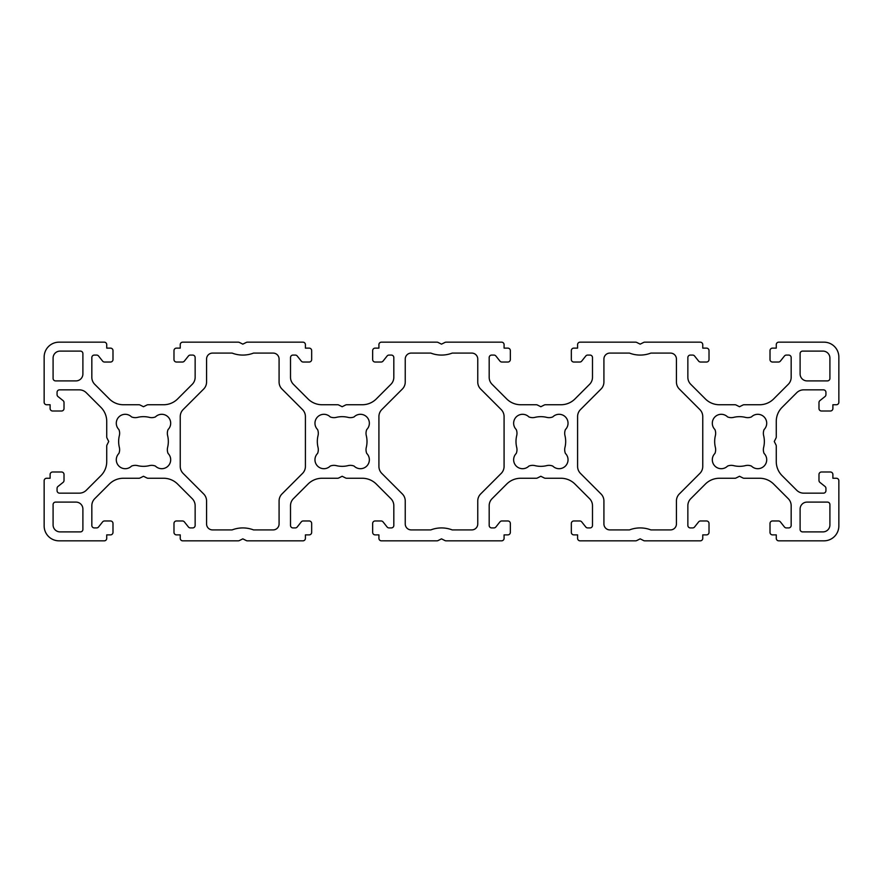 <?xml version="1.0" encoding="UTF-8"?>
<svg xmlns="http://www.w3.org/2000/svg" width="883" height="883" viewBox="0 0 883 883"><rect width="100%" height="100%" fill="white"/><g stroke="black" fill="none" stroke-linecap="round" stroke-linejoin="round"><path stroke-width="1.32" d="M441.5 344.149L444.944 342.427A2.483 2.483 0 0 1 446.058 342.163L501.599 342.163A2.483 2.483 0 0 1 504.083 344.646L504.083 348.123L507.857 348.123A2.483 2.483 0 0 1 510.341 350.606L510.341 359.547A2.483 2.483 0 0 1 507.857 362.03L501.897 362.03A2.483 2.483 0 0 1 499.955 361.103L495.893 356.004A2.483 2.483 0 0 0 493.95 355.076L491.665 355.076A2.483 2.483 0 0 0 489.182 357.56L489.182 377.306A9.934 9.934 0 0 0 492.096 384.326L506.687 398.928A19.867 19.867 0 0 0 520.738 404.745L536.279 404.745A2.483 2.483 0 0 1 537.394 405.01L540.837 406.732L544.281 405.01A2.483 2.483 0 0 1 545.396 404.745L560.937 404.745A19.867 19.867 0 0 0 574.988 398.928L589.579 384.326A9.934 9.934 0 0 0 592.493 377.306L592.493 357.56A2.483 2.483 0 0 0 590.01 355.076L587.725 355.076A2.483 2.483 0 0 0 585.782 356.004L581.72 361.103A2.483 2.483 0 0 1 579.778 362.03L573.818 362.03A2.483 2.483 0 0 1 571.334 359.547L571.334 350.606A2.483 2.483 0 0 1 573.818 348.123L577.592 348.123L577.592 344.646A2.483 2.483 0 0 1 580.076 342.163L635.617 342.163A2.483 2.483 0 0 1 636.731 342.427L640.175 344.149L643.619 342.427A2.483 2.483 0 0 1 644.733 342.163L700.274 342.163A2.483 2.483 0 0 1 702.758 344.646L702.758 348.123L706.532 348.123A2.483 2.483 0 0 1 709.016 350.606L709.016 359.547A2.483 2.483 0 0 1 706.532 362.03L700.572 362.03A2.483 2.483 0 0 1 698.63 361.103L694.568 356.004A2.483 2.483 0 0 0 692.625 355.076L690.34 355.076A2.483 2.483 0 0 0 687.857 357.56L687.857 377.306A9.934 9.934 0 0 0 690.771 384.326L705.362 398.928A19.867 19.867 0 0 0 719.413 404.745L734.954 404.745A2.483 2.483 0 0 1 736.069 405.01L739.513 406.732L742.956 405.01A2.483 2.483 0 0 1 744.071 404.745L759.612 404.745A19.867 19.867 0 0 0 773.663 398.928L788.254 384.326A9.934 9.934 0 0 0 791.168 377.306L791.168 357.56A2.483 2.483 0 0 0 788.685 355.076L786.4 355.076A2.483 2.483 0 0 0 784.457 356.004L780.395 361.103A2.483 2.483 0 0 1 778.453 362.03L772.493 362.03A2.483 2.483 0 0 1 770.009 359.547L770.009 350.606A2.483 2.483 0 0 1 772.493 348.123L776.267 348.123L776.267 344.646A2.483 2.483 0 0 1 778.751 342.163L823.949 342.163A14.901 14.901 0 0 1 838.85 357.063L838.85 402.262A2.483 2.483 0 0 1 836.367 404.745L832.89 404.745L832.89 408.52A2.483 2.483 0 0 1 830.406 411.003L821.466 411.003A2.483 2.483 0 0 1 818.982 408.52L818.982 402.56A2.483 2.483 0 0 1 819.91 400.617L825.009 396.555A2.483 2.483 0 0 0 825.936 394.613L825.936 392.328A2.483 2.483 0 0 0 823.453 389.844L803.707 389.844A9.934 9.934 0 0 0 796.687 392.758L782.084 407.35A19.867 19.867 0 0 0 776.267 421.401L776.267 436.942A2.483 2.483 0 0 1 776.002 438.056L774.281 441.5L776.002 444.944A2.483 2.483 0 0 1 776.267 446.058L776.267 461.599A19.867 19.867 0 0 0 782.084 475.65L796.687 490.242A9.934 9.934 0 0 0 803.707 493.156L823.453 493.156A2.483 2.483 0 0 0 825.936 490.672L825.936 488.387A2.483 2.483 0 0 0 825.009 486.445L819.91 482.383A2.483 2.483 0 0 1 818.982 480.44L818.982 474.48A2.483 2.483 0 0 1 821.466 471.997L830.406 471.997A2.483 2.483 0 0 1 832.89 474.48L832.89 478.255L836.367 478.255A2.483 2.483 0 0 1 838.85 480.738L838.85 525.937A14.901 14.901 0 0 1 823.949 540.837L778.751 540.837A2.483 2.483 0 0 1 776.267 538.354L776.267 534.877L772.493 534.877A2.483 2.483 0 0 1 770.009 532.394L770.009 523.453A2.483 2.483 0 0 1 772.493 520.97L778.453 520.97A2.483 2.483 0 0 1 780.395 521.897L784.457 526.996A2.483 2.483 0 0 0 786.4 527.924L788.685 527.924A2.483 2.483 0 0 0 791.168 525.44L791.168 505.694A9.934 9.934 0 0 0 788.254 498.674L773.663 484.072A19.867 19.867 0 0 0 759.612 478.255L744.071 478.255A2.483 2.483 0 0 1 742.956 477.99L739.513 476.268L736.069 477.99A2.483 2.483 0 0 1 734.954 478.255L719.413 478.255A19.867 19.867 0 0 0 705.362 484.072L690.771 498.674A9.934 9.934 0 0 0 687.857 505.694L687.857 525.44A2.483 2.483 0 0 0 690.34 527.924L692.625 527.924A2.483 2.483 0 0 0 694.568 526.996L698.63 521.897A2.483 2.483 0 0 1 700.572 520.97L706.532 520.97A2.483 2.483 0 0 1 709.016 523.453L709.016 532.394A2.483 2.483 0 0 1 706.532 534.877L702.758 534.877L702.758 538.354A2.483 2.483 0 0 1 700.274 540.837L644.733 540.837A2.483 2.483 0 0 1 643.619 540.573L640.175 538.851L636.731 540.573A2.483 2.483 0 0 1 635.617 540.837L580.076 540.837A2.483 2.483 0 0 1 577.592 538.354L577.592 534.877L573.818 534.877A2.483 2.483 0 0 1 571.334 532.394L571.334 523.453A2.483 2.483 0 0 1 573.818 520.97L579.778 520.97A2.483 2.483 0 0 1 581.72 521.897L585.782 526.996A2.483 2.483 0 0 0 587.725 527.924L590.01 527.924A2.483 2.483 0 0 0 592.493 525.44L592.493 505.694A9.934 9.934 0 0 0 589.579 498.674L574.988 484.072A19.867 19.867 0 0 0 560.937 478.255L545.396 478.255A2.483 2.483 0 0 1 544.281 477.99L540.837 476.268L537.394 477.99A2.483 2.483 0 0 1 536.279 478.255L520.738 478.255A19.867 19.867 0 0 0 506.687 484.072L492.096 498.674A9.934 9.934 0 0 0 489.182 505.694L489.182 525.44A2.483 2.483 0 0 0 491.665 527.924L493.95 527.924A2.483 2.483 0 0 0 495.893 526.996L499.955 521.897A2.483 2.483 0 0 1 501.897 520.97L507.857 520.97A2.483 2.483 0 0 1 510.341 523.453L510.341 532.394A2.483 2.483 0 0 1 507.857 534.877L504.083 534.877L504.083 538.354A2.483 2.483 0 0 1 501.599 540.837L446.058 540.837A2.483 2.483 0 0 1 444.944 540.573L441.5 538.851L438.056 540.573A2.483 2.483 0 0 1 436.942 540.837L381.401 540.837A2.483 2.483 0 0 1 378.917 538.354L378.917 534.877L375.143 534.877A2.483 2.483 0 0 1 372.659 532.394L372.659 523.453A2.483 2.483 0 0 1 375.143 520.97L381.103 520.97A2.483 2.483 0 0 1 383.045 521.897L387.107 526.996A2.483 2.483 0 0 0 389.05 527.924L391.335 527.924A2.483 2.483 0 0 0 393.818 525.44L393.818 505.694A9.934 9.934 0 0 0 390.904 498.674L376.313 484.072A19.867 19.867 0 0 0 362.262 478.255L346.721 478.255A2.483 2.483 0 0 1 345.606 477.99L342.163 476.268L338.719 477.99A2.483 2.483 0 0 1 337.604 478.255L322.063 478.255A19.867 19.867 0 0 0 308.012 484.072L293.421 498.674A9.934 9.934 0 0 0 290.507 505.694L290.507 525.44A2.483 2.483 0 0 0 292.99 527.924L295.275 527.924A2.483 2.483 0 0 0 297.218 526.996L301.28 521.897A2.483 2.483 0 0 1 303.222 520.97L309.182 520.97A2.483 2.483 0 0 1 311.666 523.453L311.666 532.394A2.483 2.483 0 0 1 309.182 534.877L305.408 534.877L305.408 538.354A2.483 2.483 0 0 1 302.924 540.837L247.383 540.837A2.483 2.483 0 0 1 246.269 540.573L242.825 538.851L239.381 540.573A2.483 2.483 0 0 1 238.267 540.837L182.726 540.837A2.483 2.483 0 0 1 180.242 538.354L180.242 534.877L176.468 534.877A2.483 2.483 0 0 1 173.984 532.394L173.984 523.453A2.483 2.483 0 0 1 176.468 520.97L182.428 520.97A2.483 2.483 0 0 1 184.37 521.897L188.432 526.996A2.483 2.483 0 0 0 190.375 527.924L192.66 527.924A2.483 2.483 0 0 0 195.143 525.44L195.143 505.694A9.934 9.934 0 0 0 192.229 498.674L177.638 484.072A19.867 19.867 0 0 0 163.587 478.255L148.046 478.255A2.483 2.483 0 0 1 146.931 477.99L143.488 476.268L140.044 477.99A2.483 2.483 0 0 1 138.929 478.255L123.388 478.255A19.867 19.867 0 0 0 109.337 484.072L94.746 498.674A9.934 9.934 0 0 0 91.832 505.694L91.832 525.44A2.483 2.483 0 0 0 94.315 527.924L96.6 527.924A2.483 2.483 0 0 0 98.543 526.996L102.605 521.897A2.483 2.483 0 0 1 104.547 520.97L110.507 520.97A2.483 2.483 0 0 1 112.991 523.453L112.991 532.394A2.483 2.483 0 0 1 110.507 534.877L106.733 534.877L106.733 538.354A2.483 2.483 0 0 1 104.249 540.837L59.051 540.837A14.901 14.901 0 0 1 44.15 525.937L44.15 480.738A2.483 2.483 0 0 1 46.633 478.255L50.11 478.255L50.11 474.48A2.483 2.483 0 0 1 52.594 471.997L61.534 471.997A2.483 2.483 0 0 1 64.017 474.48L64.017 480.44A2.483 2.483 0 0 1 63.09 482.383L57.991 486.445A2.483 2.483 0 0 0 57.064 488.387L57.064 490.672A2.483 2.483 0 0 0 59.547 493.156L79.293 493.156A9.934 9.934 0 0 0 86.313 490.242L100.916 475.65A19.867 19.867 0 0 0 106.733 461.599L106.733 446.058A2.483 2.483 0 0 1 106.998 444.944L108.719 441.5L106.998 438.056A2.483 2.483 0 0 1 106.733 436.942L106.733 421.401A19.867 19.867 0 0 0 100.916 407.35L86.313 392.758A9.934 9.934 0 0 0 79.293 389.844L59.547 389.844A2.483 2.483 0 0 0 57.064 392.328L57.064 394.613A2.483 2.483 0 0 0 57.991 396.555L63.09 400.617A2.483 2.483 0 0 1 64.017 402.56L64.017 408.52A2.483 2.483 0 0 1 61.534 411.003L52.594 411.003A2.483 2.483 0 0 1 50.11 408.52L50.11 404.745L46.633 404.745A2.483 2.483 0 0 1 44.15 402.262L44.15 357.063A14.901 14.901 0 0 1 59.051 342.163L104.249 342.163A2.483 2.483 0 0 1 106.733 344.646L106.733 348.123L110.507 348.123A2.483 2.483 0 0 1 112.991 350.606L112.991 359.547A2.483 2.483 0 0 1 110.507 362.03L104.547 362.03A2.483 2.483 0 0 1 102.605 361.103L98.543 356.004A2.483 2.483 0 0 0 96.6 355.076L94.315 355.076A2.483 2.483 0 0 0 91.832 357.56L91.832 377.306A9.934 9.934 0 0 0 94.746 384.326L109.337 398.928A19.867 19.867 0 0 0 123.388 404.745L138.929 404.745A2.483 2.483 0 0 1 140.044 405.01L143.488 406.732L146.931 405.01A2.483 2.483 0 0 1 148.046 404.745L163.587 404.745A19.867 19.867 0 0 0 177.638 398.928L192.229 384.326A9.934 9.934 0 0 0 195.143 377.306L195.143 357.56A2.483 2.483 0 0 0 192.66 355.076L190.375 355.076A2.483 2.483 0 0 0 188.432 356.004L184.37 361.103A2.483 2.483 0 0 1 182.428 362.03L176.468 362.03A2.483 2.483 0 0 1 173.984 359.547L173.984 350.606A2.483 2.483 0 0 1 176.468 348.123L180.242 348.123L180.242 344.646A2.483 2.483 0 0 1 182.726 342.163L238.267 342.163A2.483 2.483 0 0 1 239.381 342.427L242.825 344.149L246.269 342.427A2.483 2.483 0 0 1 247.383 342.163L302.924 342.163A2.483 2.483 0 0 1 305.408 344.646L305.408 348.123L309.182 348.123A2.483 2.483 0 0 1 311.666 350.606L311.666 359.547A2.483 2.483 0 0 1 309.182 362.03L303.222 362.03A2.483 2.483 0 0 1 301.28 361.103L297.218 356.004A2.483 2.483 0 0 0 295.275 355.076L292.99 355.076A2.483 2.483 0 0 0 290.507 357.56L290.507 377.306A9.934 9.934 0 0 0 293.421 384.326L308.012 398.928A19.867 19.867 0 0 0 322.063 404.745L337.604 404.745A2.483 2.483 0 0 1 338.719 405.01L342.163 406.732L345.606 405.01A2.483 2.483 0 0 1 346.721 404.745L362.262 404.745A19.867 19.867 0 0 0 376.313 398.928L390.904 384.326A9.934 9.934 0 0 0 393.818 377.306L393.818 357.56A2.483 2.483 0 0 0 391.335 355.076L389.05 355.076A2.483 2.483 0 0 0 387.107 356.004L383.045 361.103A2.483 2.483 0 0 1 381.103 362.03L375.143 362.03A2.483 2.483 0 0 1 372.659 359.547L372.659 350.606A2.483 2.483 0 0 1 375.143 348.123L378.917 348.123L378.917 344.646A2.483 2.483 0 0 1 381.401 342.163L436.942 342.163A2.483 2.483 0 0 1 438.056 342.427L441.5 344.149M348.023 417.361A24.834 24.834 0 0 0 336.302 417.361A9.934 9.934 0 0 1 330.22 416.919A8.94 8.94 0 0 0 317.582 416.919A8.94 8.94 0 0 0 317.582 429.557A9.934 9.934 0 0 1 318.023 435.639A24.834 24.834 0 0 0 318.023 447.361A9.934 9.934 0 0 1 317.582 453.443A8.94 8.94 0 0 0 317.582 466.081A8.94 8.94 0 0 0 330.22 466.081A9.934 9.934 0 0 1 336.302 465.639A24.834 24.834 0 0 0 348.023 465.639A9.934 9.934 0 0 1 354.105 466.081A8.94 8.94 0 0 0 366.743 466.081A8.94 8.94 0 0 0 366.743 453.443A9.934 9.934 0 0 1 366.302 447.361A24.834 24.834 0 0 0 366.302 435.639A9.934 9.934 0 0 1 366.743 429.557A8.94 8.94 0 0 0 366.743 416.919A8.94 8.94 0 0 0 354.105 416.919A9.934 9.934 0 0 1 348.023 417.361M232.13 353.09A29.801 29.801 0 0 0 253.52 353.09L273.123 353.09A5.96 5.96 0 0 1 279.083 359.05L279.083 382.03A9.934 9.934 0 0 0 281.997 389.061L302.494 409.557A9.934 9.934 0 0 1 305.408 416.588L305.408 466.412A9.934 9.934 0 0 1 302.494 473.443L281.997 493.939A9.934 9.934 0 0 0 279.083 500.97L279.083 523.95A5.96 5.96 0 0 1 273.123 529.91L253.52 529.91A29.801 29.801 0 0 0 232.13 529.91L212.527 529.91A5.96 5.96 0 0 1 206.567 523.95L206.567 500.97A9.934 9.934 0 0 0 203.653 493.939L183.156 473.443A9.934 9.934 0 0 1 180.242 466.412L180.242 416.588A9.934 9.934 0 0 1 183.156 409.557L203.653 389.061A9.934 9.934 0 0 0 206.567 382.03L206.567 359.05A5.96 5.96 0 0 1 212.527 353.09L232.13 353.09M118.907 453.443A9.934 9.934 0 0 0 119.348 447.361A24.834 24.834 0 0 1 119.348 435.639A9.934 9.934 0 0 0 118.907 429.557A8.94 8.94 0 0 1 118.907 416.919A8.94 8.94 0 0 1 131.545 416.919A9.934 9.934 0 0 0 137.627 417.361A24.834 24.834 0 0 1 149.348 417.361A9.934 9.934 0 0 0 155.43 416.919A8.94 8.94 0 0 1 168.068 416.919A8.94 8.94 0 0 1 168.068 429.557A9.934 9.934 0 0 0 167.627 435.639A24.834 24.834 0 0 1 167.627 447.361A9.934 9.934 0 0 0 168.068 453.443A8.94 8.94 0 0 1 168.068 466.081A8.94 8.94 0 0 1 155.43 466.081A9.934 9.934 0 0 0 149.348 465.639A24.834 24.834 0 0 1 137.627 465.639A9.934 9.934 0 0 0 131.545 466.081A8.94 8.94 0 0 1 118.907 466.081A8.94 8.94 0 0 1 118.907 453.443M53.09 378.421L53.09 358.056A6.954 6.954 0 0 1 60.044 351.103L80.408 351.103A2.483 2.483 0 0 1 82.892 353.586L82.892 373.951A6.954 6.954 0 0 1 75.938 380.904L55.574 380.904A2.483 2.483 0 0 1 53.09 378.421M53.09 504.579L53.09 524.944A6.954 6.954 0 0 0 60.044 531.897L80.408 531.897A2.483 2.483 0 0 0 82.892 529.414L82.892 509.049A6.954 6.954 0 0 0 75.938 502.096L55.574 502.096A2.483 2.483 0 0 0 53.09 504.579M452.195 353.09A29.801 29.801 0 0 1 430.805 353.09L411.202 353.09A5.96 5.96 0 0 0 405.242 359.05L405.242 382.03A9.934 9.934 0 0 1 402.328 389.061L381.831 409.557A9.934 9.934 0 0 0 378.917 416.588L378.917 466.412A9.934 9.934 0 0 0 381.831 473.443L402.328 493.939A9.934 9.934 0 0 1 405.242 500.97L405.242 523.95A5.96 5.96 0 0 0 411.202 529.91L430.805 529.91A29.801 29.801 0 0 1 452.195 529.91L471.798 529.91A5.96 5.96 0 0 0 477.758 523.95L477.758 500.97A9.934 9.934 0 0 1 480.672 493.939L501.169 473.443A9.934 9.934 0 0 0 504.083 466.412L504.083 416.588A9.934 9.934 0 0 0 501.169 409.557L480.672 389.061A9.934 9.934 0 0 1 477.758 382.03L477.758 359.05A5.96 5.96 0 0 0 471.798 353.09L452.195 353.09M534.977 417.361A24.834 24.834 0 0 1 546.698 417.361A9.934 9.934 0 0 0 552.78 416.919A8.94 8.94 0 0 1 565.418 416.919A8.94 8.94 0 0 1 565.418 429.557A9.934 9.934 0 0 0 564.977 435.639A24.834 24.834 0 0 1 564.977 447.361A9.934 9.934 0 0 0 565.418 453.443A8.94 8.94 0 0 1 565.418 466.081A8.94 8.94 0 0 1 552.78 466.081A9.934 9.934 0 0 0 546.698 465.639A24.834 24.834 0 0 1 534.977 465.639A9.934 9.934 0 0 0 528.895 466.081A8.94 8.94 0 0 1 516.257 466.081A8.94 8.94 0 0 1 516.257 453.443A9.934 9.934 0 0 0 516.698 447.361A24.834 24.834 0 0 1 516.698 435.639A9.934 9.934 0 0 0 516.257 429.557A8.94 8.94 0 0 1 516.257 416.919A8.94 8.94 0 0 1 528.895 416.919A9.934 9.934 0 0 0 534.977 417.361M650.87 353.09A29.801 29.801 0 0 1 629.48 353.09L609.877 353.09A5.96 5.96 0 0 0 603.917 359.05L603.917 382.03A9.934 9.934 0 0 1 601.003 389.061L580.506 409.557A9.934 9.934 0 0 0 577.592 416.588L577.592 466.412A9.934 9.934 0 0 0 580.506 473.443L601.003 493.939A9.934 9.934 0 0 1 603.917 500.97L603.917 523.95A5.96 5.96 0 0 0 609.877 529.91L629.48 529.91A29.801 29.801 0 0 1 650.87 529.91L670.473 529.91A5.96 5.96 0 0 0 676.433 523.95L676.433 500.97A9.934 9.934 0 0 1 679.347 493.939L699.844 473.443A9.934 9.934 0 0 0 702.758 466.412L702.758 416.588A9.934 9.934 0 0 0 699.844 409.557L679.347 389.061A9.934 9.934 0 0 1 676.433 382.03L676.433 359.05A5.96 5.96 0 0 0 670.473 353.09L650.87 353.09M764.093 453.443A9.934 9.934 0 0 1 763.652 447.361A24.834 24.834 0 0 0 763.652 435.639A9.934 9.934 0 0 1 764.093 429.557A8.94 8.94 0 0 0 764.093 416.919A8.94 8.94 0 0 0 751.455 416.919A9.934 9.934 0 0 1 745.373 417.361A24.834 24.834 0 0 0 733.652 417.361A9.934 9.934 0 0 1 727.57 416.919A8.94 8.94 0 0 0 714.932 416.919A8.94 8.94 0 0 0 714.932 429.557A9.934 9.934 0 0 1 715.373 435.639A24.834 24.834 0 0 0 715.373 447.361A9.934 9.934 0 0 1 714.932 453.443A8.94 8.94 0 0 0 714.932 466.081A8.94 8.94 0 0 0 727.57 466.081A9.934 9.934 0 0 1 733.652 465.639A24.834 24.834 0 0 0 745.373 465.639A9.934 9.934 0 0 1 751.455 466.081A8.94 8.94 0 0 0 764.093 466.081A8.94 8.94 0 0 0 764.093 453.443M829.91 378.421L829.91 358.056A6.954 6.954 0 0 0 822.956 351.103L802.592 351.103A2.483 2.483 0 0 0 800.108 353.586L800.108 373.951A6.954 6.954 0 0 0 807.062 380.904L827.426 380.904A2.483 2.483 0 0 0 829.91 378.421M829.91 504.579L829.91 524.944A6.954 6.954 0 0 1 822.956 531.897L802.592 531.897A2.483 2.483 0 0 1 800.108 529.414L800.108 509.049A6.954 6.954 0 0 1 807.062 502.096L827.426 502.096A2.483 2.483 0 0 1 829.91 504.579"/></g></svg>

